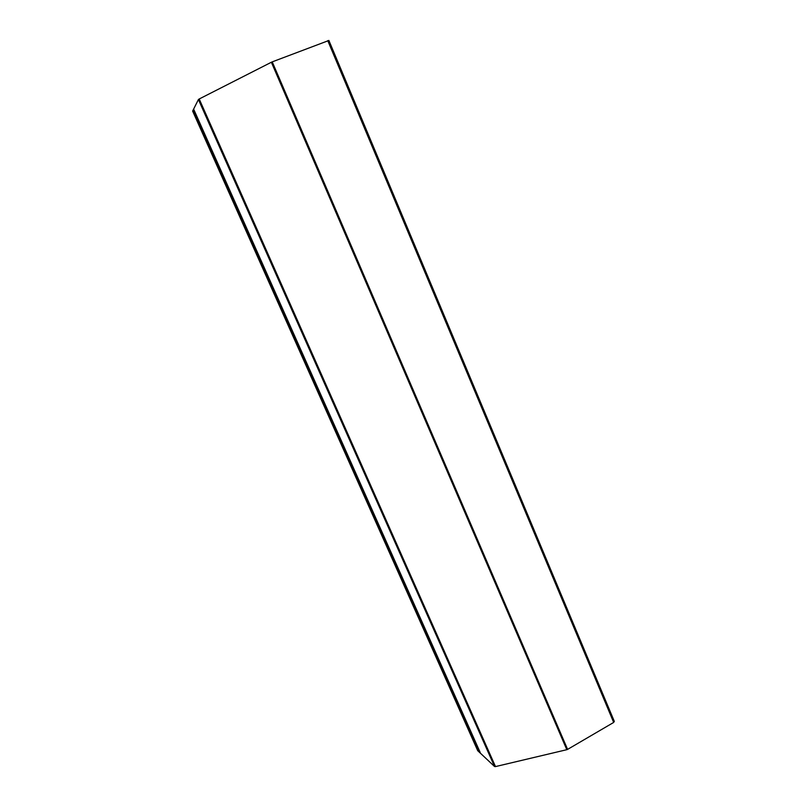<?xml version="1.0" encoding="UTF-8"?>
<svg xmlns="http://www.w3.org/2000/svg" width="807" height="807" viewBox="0 0 807 807"><rect width="100%" height="100%" fill="white"/><g stroke="black" fill="none" stroke-linecap="round" stroke-linejoin="round"><path stroke-width="1.21" d="M566.817 749.693L495.488 766.589L199.198 98.989L271.374 62.25L566.817 749.693L567.593 749.39L272.231 61.867L271.374 62.25M494.54 766.499L477.724 750.681L192.631 111.073L198.421 99.523L494.54 766.499L495.488 766.589M199.198 98.989L198.421 99.523M328.822 40.501L272.231 61.867M327.753 40.612L613.683 722.436L614.208 721.307M613.683 722.436L567.593 749.39M193.236 109.772L479.6 752.507M480.256 752.608L193.751 109.399M477.704 750.661L192.631 111.073M614.339 721.448L328.863 40.411"/></g></svg>
